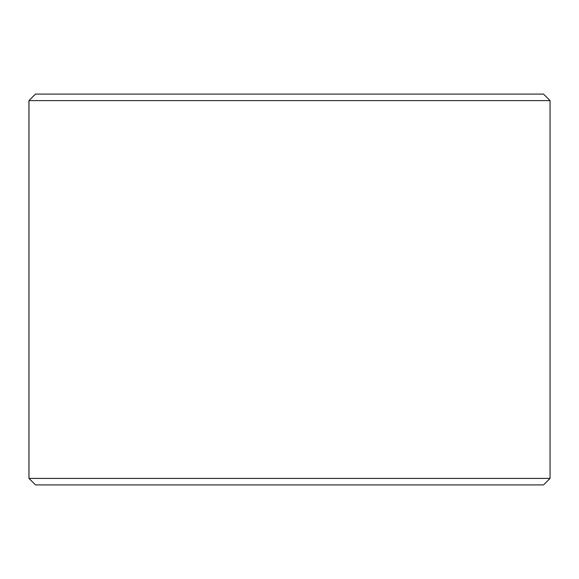 <?xml version="1.0" encoding="UTF-8"?>
<svg xmlns="http://www.w3.org/2000/svg" width="579" height="579" viewBox="0 0 579 579"><rect width="100%" height="100%" fill="white"/><g stroke="black" fill="none" stroke-linecap="round" stroke-linejoin="round"><path stroke-width="0.87" d="M28.986 478.399L35.5 484.913L28.95 478.399L28.95 100.601L35.464 94.088L543.536 94.088L550.05 100.601L28.986 100.601L28.986 478.399L550.05 478.399L550.05 100.601M35.5 94.088L28.986 100.601M35.5 484.913L543.536 484.913L550.05 478.399"/></g></svg>
